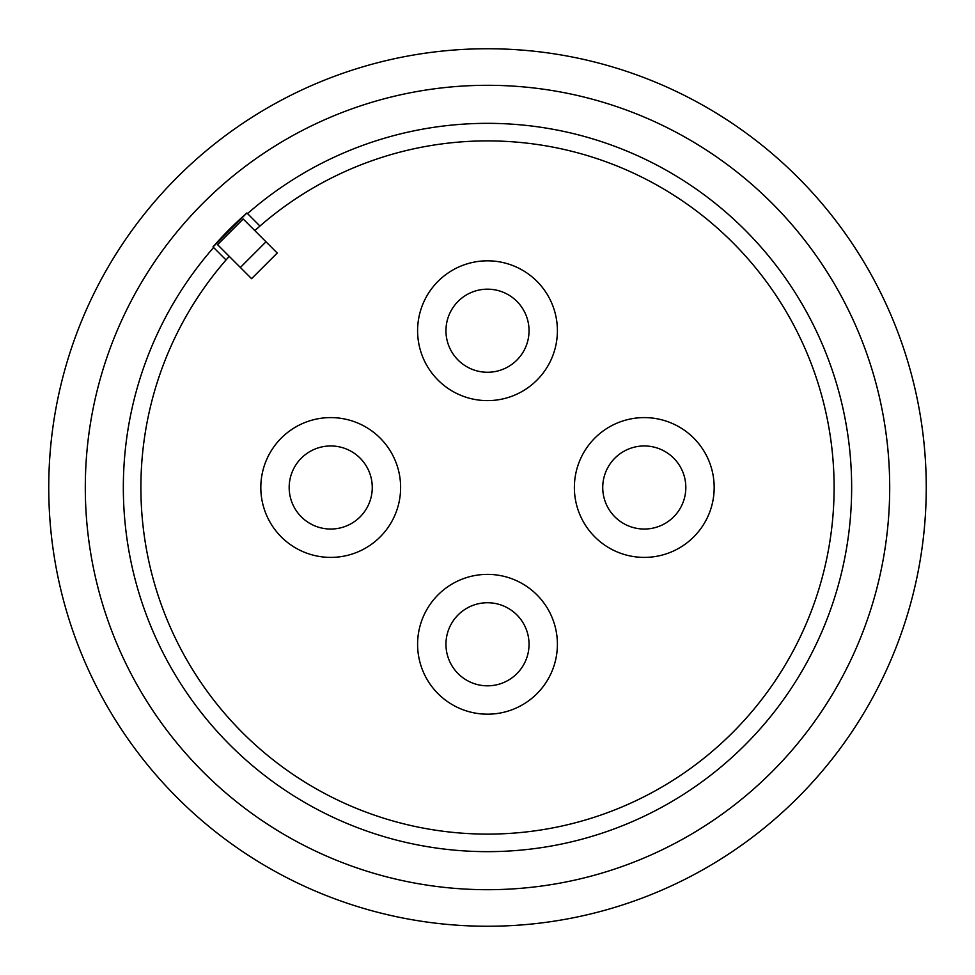 <?xml version="1.0" encoding="UTF-8"?>
<svg xmlns="http://www.w3.org/2000/svg" width="975" height="975" viewBox="0 0 975 975"><rect width="100%" height="100%" fill="white"/><g stroke="black" fill="none" stroke-linecap="round" stroke-linejoin="round"><path stroke-width="1.46" d="M450.998 624.451A41.535 41.535 0 0 0 467.671 680.782A41.535 41.535 0 0 0 524.002 664.109A41.535 41.535 0 0 1 467.671 680.782A41.535 41.535 0 0 1 450.998 624.451A41.535 41.535 0 0 1 507.329 607.778A41.535 41.535 0 0 1 524.002 664.109A41.535 41.535 0 0 1 467.671 680.782A41.535 41.535 0 0 1 450.998 624.451M418.982 658.125A69.907 69.907 0 0 0 501.345 712.798A69.907 69.907 0 0 0 556.018 630.435A69.907 69.907 0 0 0 473.655 575.762A69.907 69.907 0 0 0 418.982 658.125M556.018 316.875A69.907 69.907 0 0 0 473.655 262.202A69.907 69.907 0 0 0 418.982 344.565A69.907 69.907 0 0 0 501.345 399.238A69.907 69.907 0 0 0 556.018 316.875M524.002 350.549A41.535 41.535 0 0 0 507.329 294.218A41.535 41.535 0 0 0 450.998 310.891A41.535 41.535 0 0 1 507.329 294.218A41.535 41.535 0 0 1 524.002 350.549A41.535 41.535 0 0 1 467.671 367.222A41.535 41.535 0 0 1 450.998 310.891A41.535 41.535 0 0 1 507.329 294.218A41.535 41.535 0 0 1 524.002 350.549M658.125 556.018A69.907 69.907 0 0 0 712.798 473.655A69.907 69.907 0 0 0 630.435 418.982A69.907 69.907 0 0 0 575.762 501.345A69.907 69.907 0 0 0 658.125 556.018M624.451 524.002A41.535 41.535 0 0 0 680.782 507.329A41.535 41.535 0 0 0 664.109 450.998A41.535 41.535 0 0 1 680.782 507.329A41.535 41.535 0 0 1 624.451 524.002A41.535 41.535 0 0 1 607.778 467.671A41.535 41.535 0 0 1 664.109 450.998A41.535 41.535 0 0 1 680.782 507.329A41.535 41.535 0 0 1 624.451 524.002M316.875 418.982A69.907 69.907 0 0 0 262.202 501.345A69.907 69.907 0 0 0 344.565 556.018A69.907 69.907 0 0 0 399.238 473.655A69.907 69.907 0 0 0 316.875 418.982M350.549 450.998A41.535 41.535 0 0 0 294.218 467.671A41.535 41.535 0 0 0 310.891 524.002A41.535 41.535 0 0 1 294.218 467.671A41.535 41.535 0 0 1 350.549 450.998A41.535 41.535 0 0 1 367.222 507.329A41.535 41.535 0 0 1 310.891 524.002A41.535 41.535 0 0 1 294.218 467.671A41.535 41.535 0 0 1 350.549 450.998M203.105 771.895A402.188 402.188 0 0 0 771.895 771.895A402.188 402.188 0 0 0 771.895 203.105A402.188 402.188 0 0 0 203.105 203.105A402.188 402.188 0 0 0 203.105 771.895M177.255 797.745A438.75 438.75 0 0 0 797.745 797.745A438.75 438.75 0 0 0 797.745 177.255A438.75 438.75 0 0 0 177.255 177.255A438.75 438.75 0 0 0 177.255 797.745M246.955 213.038L247.516 213.598A364.163 364.163 0 0 1 744.997 230.002A364.163 364.163 0 0 1 744.997 744.997A364.163 364.163 0 0 1 230.002 744.997A364.163 364.163 0 0 1 213.598 247.516L212.977 246.907A365.028 365.028 0 0 1 246.907 212.977L213.038 246.955L226.042 259.959A346.612 346.612 0 0 0 242.409 732.591A346.612 346.612 0 0 0 732.591 732.591A346.612 346.612 0 0 0 732.591 242.409A346.612 346.612 0 0 0 259.959 226.042L254.804 230.612M226.042 259.959L229.235 256.34M266.004 241.812L243.202 219.009L217.559 244.664L251.574 278.679L277.229 253.037L266.004 241.812L240.362 267.467M246.907 212.977L259.959 226.042"/></g></svg>
